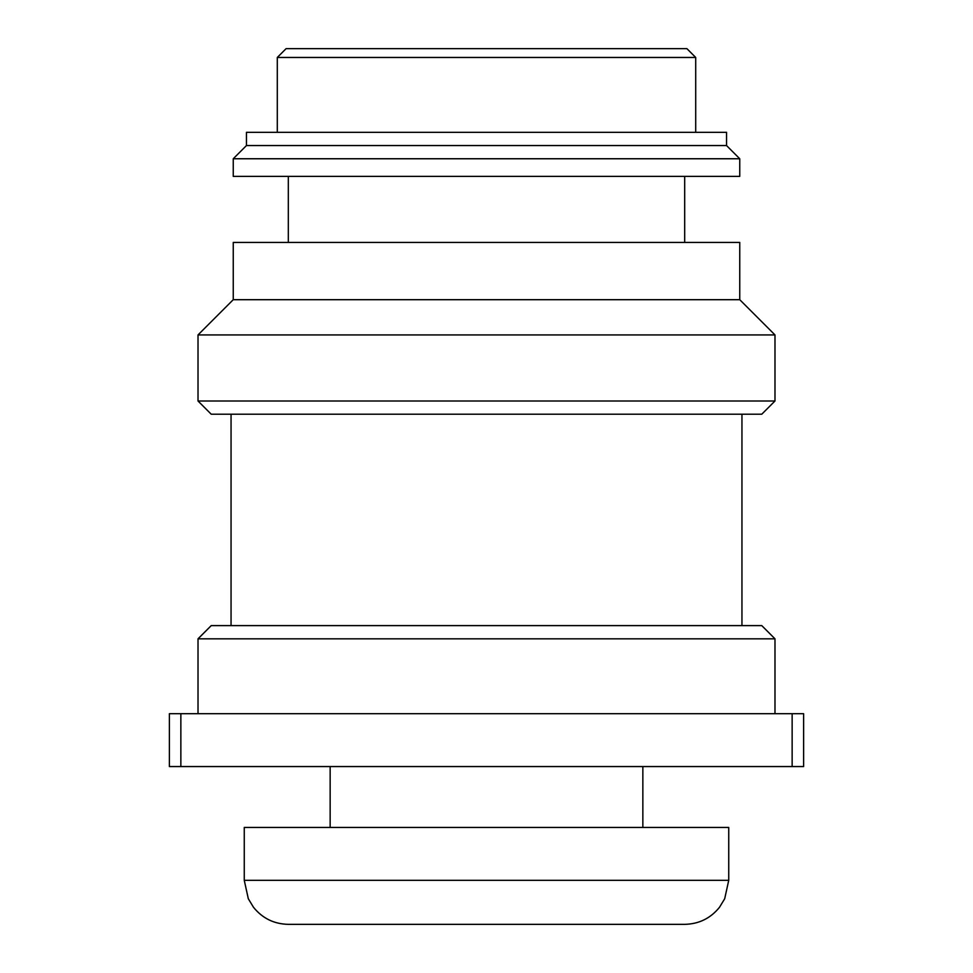 <?xml version="1.0" encoding="UTF-8"?>
<svg xmlns="http://www.w3.org/2000/svg" width="973" height="973" viewBox="0 0 973 973"><rect width="100%" height="100%" fill="white"/><g stroke="black" fill="none" stroke-linecap="round" stroke-linejoin="round"><path stroke-width="1.46" d="M741.949 625.615L741.949 414.206M231.051 625.615L231.051 414.206M198.018 400.998L211.226 414.206L761.774 414.206L774.982 400.998L774.982 334.931L198.018 334.931L198.018 400.998L774.982 400.998M198.018 334.931L233.252 299.696L739.748 299.696L774.982 334.931M739.748 299.696L739.748 242.435L233.252 242.435L233.252 299.696M684.688 242.435L684.688 176.381M288.312 242.435L288.312 176.381M233.252 176.381L739.748 176.381L739.748 158.757L233.252 158.757L233.252 176.381M233.252 158.757L246.461 145.549L726.539 145.549L739.748 158.757M726.539 145.549L726.539 132.328L246.461 132.328L246.461 145.549M695.707 132.328L695.707 57.456L277.293 57.456L277.293 132.328M277.293 57.456L286.098 48.65L686.902 48.65L695.707 57.456M774.982 713.695L774.982 638.823L198.018 638.823L198.018 713.695M198.018 638.823L211.226 625.615L761.774 625.615L774.982 638.823M792.144 766.554L792.144 713.695L803.613 713.695L803.613 766.554L169.387 766.554L169.387 713.695L180.856 713.695L180.856 766.554M792.144 713.695L180.856 713.695M244.259 880.31L244.259 827.451L728.741 827.451L728.741 880.31L724.69 898.748L719.497 907.298C710.521 918.354 698.918 924.034 684.688 924.35L288.312 924.35C274.082 924.034 262.479 918.354 253.503 907.298L248.31 898.748L244.259 880.31L728.741 880.31M642.849 827.451L642.849 766.554M330.151 827.451L330.151 766.554"/></g></svg>
